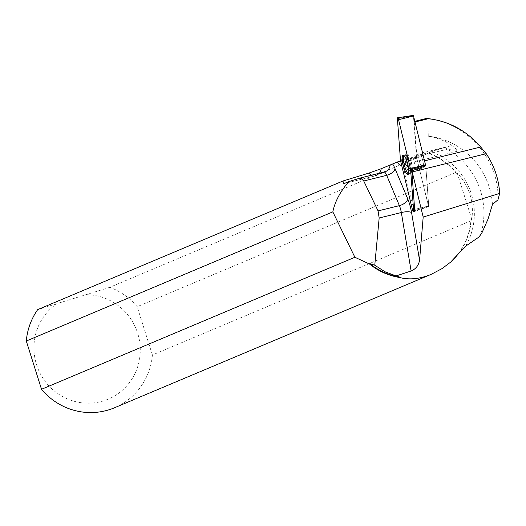 <?xml version="1.0" encoding="UTF-8"?>
<svg xmlns="http://www.w3.org/2000/svg" width="526" height="526" viewBox="0 0 526 526"><rect width="100%" height="100%" fill="white"/><g stroke="black" fill="none" stroke-linecap="round" stroke-linejoin="round"><path stroke-width="0.39" stroke-dasharray="2.63 1.97" d="M419.952 154.151A7.265 1.71 -103.9 0 0 419.334 153.921A7.265 1.71 -103.9 0 0 419.419 161.383A7.265 1.71 -103.9 0 0 422.819 168.031A7.265 1.71 -103.9 0 0 422.996 161.699A7.265 1.71 -103.9 0 0 419.952 154.151M424.686 160.825L424.383 160.897A16.608 3.906 -103.9 0 0 425.777 165.821L428.677 206.606L416.513 157.182L413.423 115.621L397.406 118.705M415.231 121.94L414.284 121.453L415.067 121.256M492.461 204.397A72.47 70.438 -112.8 0 0 428.256 136.181L433.694 137.253L440.683 139.489L445.686 141.757L451.972 145.544L416.697 154.249L414.284 121.453M481.862 233.011L481.047 233.353L479.015 236.996M465.497 246.267A64.448 62.64 67.2 0 0 431.248 151.81L444.483 147.517A72.47 70.438 -112.8 0 1 481.047 233.353M444.483 147.517L400.608 160.982M451.972 145.544L455.615 148.615L456.811 150.278L456.469 151.508L452.544 150.6L444.832 147.372M428.256 136.181L428.039 118.915C466.779 122.525 499.687 159.569 497.951 199.847M425.725 118.626L428.039 118.915M422.904 168.004A7.265 1.71 -103.9 0 0 422.733 160.43A7.265 1.71 -103.9 0 0 419.36 153.914A7.265 1.71 -103.9 0 0 419.446 161.377A7.265 1.71 -103.9 0 0 422.845 168.024A7.265 1.71 -103.9 0 0 422.904 168.004M428.677 206.606L414.58 211.465A1.953 0.46 76.1 0 1 413.653 209.65L426.619 206.468L428.289 205.528L416.743 158.01A16.608 3.906 -103.9 0 0 416.697 154.249M428.289 205.528L428.723 205.903L425.777 165.821M424.383 160.897L414.935 122.012M455.792 257.181A64.836 63.021 67.2 0 0 471.204 220.67L470.987 219.671L471.809 219.322C474.163 201.491 469.291 186.046 457.199 172.988L456.377 173.33A64.448 62.64 67.2 0 0 428.046 153.158L431.248 151.81M451.893 260.764A64.448 62.64 67.2 0 0 470.987 219.671M471.204 220.67L152.409 354.991A64.836 63.021 -112.8 0 1 114.53 407.755M401.509 164.717A16.608 3.906 -103.9 0 0 402.199 162.521L416.743 158.01M413.653 209.65L402.199 162.521M456.377 173.33L455.989 172.403A64.836 63.021 67.2 0 0 428.565 153.007L428.046 153.158M428.565 153.007L109.763 287.321A64.836 63.021 -112.8 0 1 137.187 306.717L455.989 172.403M109.763 287.321L37.701 309.617M86.645 294.724A54.454 52.929 -112.8 0 1 137.7 366.648A54.454 52.929 -112.8 0 1 55.671 392.028A54.454 52.929 -112.8 0 1 56.321 304.107M152.409 354.991L137.187 306.717M428.729 206.33L414.738 210.591L427.053 206.843L426.619 206.468L427.053 206.843L428.723 205.903M408.459 173.975A9.836 2.314 -103.9 0 0 409.031 174.08A9.836 2.314 -103.9 0 0 409.09 174.06A9.836 2.314 -103.9 0 0 408.866 163.856A9.836 2.314 -103.9 0 0 404.323 154.986A9.836 2.314 -103.9 0 0 403.856 155.348M428.67 206.245L414.58 211.465M471.809 219.322L457.199 172.988M416.454 156.827L400.437 159.917M428.388 206.034L412.502 209.933M400.628 161.081L416.513 157.182M409.715 173.343A9.784 2.301 76.1 0 1 405.599 163.106A9.784 2.301 76.1 0 1 405.888 154.651A9.784 2.301 76.1 0 1 410.431 163.606A9.784 2.301 76.1 0 1 410.576 173.646A9.784 2.301 76.1 0 1 409.715 173.343M410.813 172.666A9.369 2.203 -103.9 0 0 411.911 172.765A9.369 2.203 -103.9 0 0 411.496 163.343A9.369 2.203 -103.9 0 0 407.479 154.802A9.369 2.203 -103.9 0 0 406.749 162.225A9.369 2.203 -103.9 0 0 410.813 172.666M417.171 169.043A7.265 1.71 76.1 0 1 414.12 161.495A7.265 1.71 76.1 0 1 414.297 155.163A7.265 1.71 76.1 0 1 414.909 155.394A7.265 1.71 76.1 0 1 417.953 162.942A7.265 1.71 76.1 0 1 417.782 169.273A7.265 1.71 76.1 0 1 417.171 169.043M359.856 178.13L359.521 178.215M344.254 183.535L375.156 175.908L384.144 172.133A8.304 8.068 -112.8 0 0 384.276 172.101M371.441 175.263A52.948 12.46 -103.9 0 0 374.722 176.052A52.948 12.46 -103.9 0 0 375.156 175.908A8.304 8.068 -112.8 0 0 376.314 175.526L385.295 171.752M379.292 173.324A8.304 8.068 -112.8 0 1 376.314 175.526L343.859 183.673M410.582 173.619A9.764 2.295 76.1 0 1 410.523 173.639A9.764 2.295 76.1 0 1 405.927 164.717A9.764 2.295 76.1 0 1 405.842 154.677A9.764 2.295 76.1 0 1 410.359 163.494A9.764 2.295 76.1 0 1 410.582 173.619M407.065 154.808A9.35 2.203 -103.9 0 0 407.334 164.723A9.35 2.203 -103.9 0 0 411.7 172.916A9.35 2.203 -103.9 0 0 411.93 172.745A9.35 2.203 -103.9 0 0 411.523 163.336A9.35 2.203 -103.9 0 0 407.505 154.815A9.35 2.203 -103.9 0 0 407.065 154.808M417.841 169.254A7.265 1.71 -103.9 0 0 417.664 161.679A7.265 1.71 -103.9 0 0 414.297 155.163A7.265 1.71 -103.9 0 0 414.376 162.633A7.265 1.71 -103.9 0 0 417.782 169.273A7.265 1.71 -103.9 0 0 417.841 169.254M448.507 148.897L404.849 159.68M419.334 153.921L414.297 155.163L405.888 154.651L403.172 155.117M422.819 168.031L417.782 169.273L410.576 173.646L407.959 174.494M419.36 153.914L414.297 155.163L405.842 154.677L404.323 154.986M422.845 168.024L416.04 169.852L410.832 173.527L409.031 174.08M456.469 151.508L400.819 165.249"/><path stroke-width="0.79" d="M413.423 115.621L425.751 165.835L411.819 170.838A16.608 3.906 -103.9 0 0 412.226 171.963L423.187 217.06L499.7 193.397L497.951 199.847L492.461 204.397L488.108 218.915L481.862 233.011L479.015 236.996L465.497 246.267L451.893 260.764L452.228 260.935A64.836 63.021 67.2 0 0 455.792 257.181M413.646 210.926L410.622 169.714A2.058 0.487 -103.9 0 0 410.425 168.55L398.557 119.698A2.058 0.487 -103.9 0 0 397.59 117.778A2.058 0.487 -103.9 0 0 397.406 118.705L400.437 159.917A2.058 0.487 -103.9 0 0 400.628 161.081L412.502 209.933A2.058 0.487 -103.9 0 0 413.482 211.846A2.058 0.487 -103.9 0 0 413.646 210.926L414.738 210.591A1.953 0.46 76.1 0 1 414.58 211.465L413.482 211.846M403.975 155.446A9.981 2.347 -103.9 0 0 403.172 155.117A9.981 2.347 -103.9 0 0 402.877 163.744A9.981 2.347 -103.9 0 0 407.078 174.185A9.981 2.347 -103.9 0 0 407.959 174.494A9.981 2.347 -103.9 0 0 408.143 165.729A9.981 2.347 -103.9 0 0 403.975 155.446M415.067 121.256L425.725 118.626L428.532 118.659L415.231 121.94M428.532 118.659C449.382 121.348 466.766 130.796 480.692 146.997L486.234 153.697C494.302 165.762 498.793 178.998 499.7 193.397M399.412 277.005L399.056 277.386A64.836 63.021 67.2 0 1 369.581 264.072L369.752 263.618A64.448 62.64 67.2 0 0 399.412 277.005L396.065 275.926L411.122 271.008C415.856 268.977 418.663 265.387 419.557 260.225L423.187 217.06M452.228 260.935L441.939 268.668L431.182 274.342C419.807 279.05 409.096 280.062 399.056 277.386M369.581 264.072L354.879 257.267L332.833 211.873L26.3 341.019A64.836 63.021 -112.8 0 1 37.701 309.617L342.913 181.023L343.859 183.673L348.87 181.588L360.008 178.11L361.908 178.636L363.525 180.549L378.062 210.906L379.161 218.007L374.768 265.203L384.868 271.718L396.065 275.926M431.182 274.342L114.53 407.755A64.836 63.021 -112.8 0 1 41.521 389.293L354.879 257.267M419.557 260.225L411.588 212.642A16.608 3.906 -103.9 0 0 407.709 198.848L394.993 168.537A16.608 3.906 -103.9 0 0 392.613 163.981L397.393 161.975A16.608 3.906 -103.9 0 0 400.819 165.249A16.608 3.906 -103.9 0 0 401.509 164.717M411.819 170.838L414.738 210.591M369.752 263.618L374.768 265.203M332.833 211.873C334.911 201.603 340.256 191.51 348.87 181.588M26.3 341.019L41.521 389.293M392.613 163.981L381.172 168.734L368.93 173.074L342.913 181.023M403.856 155.348A9.836 2.314 -103.9 0 0 404.409 165.092A9.836 2.314 -103.9 0 0 408.459 173.975M397.393 161.975L400.608 160.982M486.234 153.697L412.226 171.963M400.437 159.911L410.622 169.72L400.437 159.911M425.698 165.125L410.622 169.714M413.771 115.917L398.557 119.698M410.425 168.55L425.646 164.776M379.161 218.007L401.338 212.53L411.122 271.008M411.588 212.642A8.304 2.492 -9.5 0 0 401.338 212.53A8.304 1.953 76.1 0 0 399.392 205.64L378.062 210.906M363.749 180.983L386.676 175.322A8.304 1.953 76.1 0 0 384.21 172.114A8.304 1.953 76.1 0 0 384.144 172.133L359.856 178.13M394.993 168.537A8.304 4.471 -22.8 0 1 386.676 175.322L399.392 205.64A8.304 4.471 -22.8 0 0 407.709 198.848M368.93 173.074A52.948 12.46 -103.9 0 0 371.441 175.263M390.154 164.96A8.304 8.068 -112.8 0 1 384.276 172.101M381.172 168.734A8.304 8.068 -112.8 0 1 379.292 173.324M480.692 146.997L424.686 160.825M413.482 115.345L397.59 117.778M385.295 171.752L359.692 178.163"/></g></svg>
